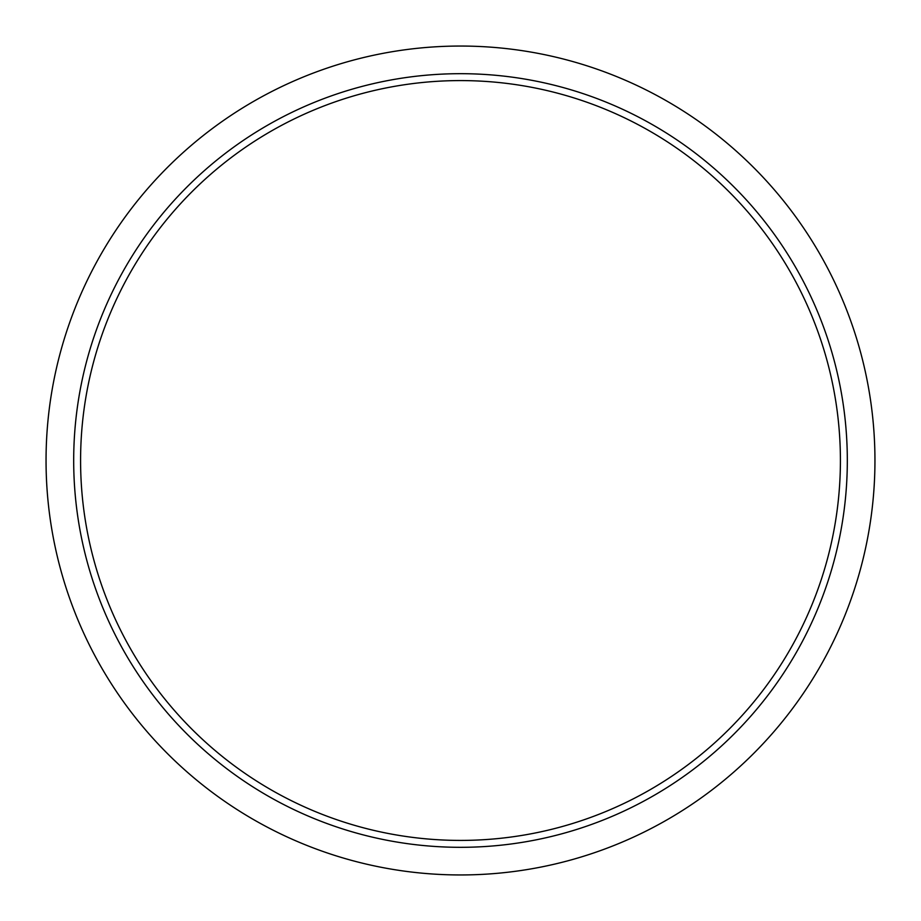 <?xml version="1.0" encoding="UTF-8"?>
<svg xmlns="http://www.w3.org/2000/svg" width="921" height="921" viewBox="0 0 921 921"><rect width="100%" height="100%" fill="white"/><g stroke="black" fill="none" stroke-linecap="round" stroke-linejoin="round"><path stroke-width="1.38" d="M840.413 460.5A379.913 379.913 0 0 0 270.544 131.484A379.913 379.913 0 0 0 270.544 789.516A379.913 379.913 0 0 0 840.413 460.5M874.95 460.5A414.45 414.45 0 0 0 253.275 101.575A414.45 414.45 0 0 0 253.275 819.425A414.45 414.45 0 0 0 874.95 460.5A414.45 414.45 0 0 0 253.275 101.575A414.45 414.45 0 0 0 253.275 819.425A414.45 414.45 0 0 0 874.95 460.5M847.32 460.5A386.82 386.82 0 0 0 267.09 125.509A386.82 386.82 0 0 0 267.09 795.491A386.82 386.82 0 0 0 847.32 460.5"/></g></svg>
